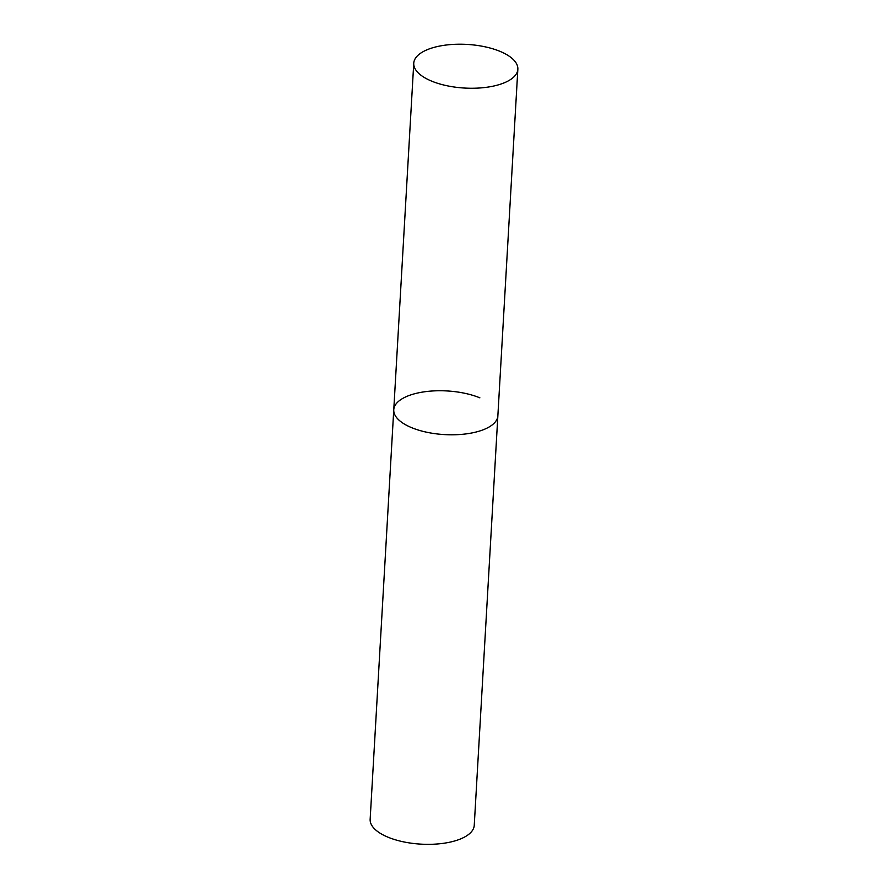 <?xml version="1.0" encoding="UTF-8"?>
<svg xmlns="http://www.w3.org/2000/svg" width="888" height="888" viewBox="0 0 888 888"><rect width="100%" height="100%" fill="white"/><g stroke="black" fill="none" stroke-linecap="round" stroke-linejoin="round"><path stroke-width="1.33" d="M517.848 69.231A52.137 21.856 3.3 0 0 484.559 46.709A52.137 21.856 3.3 0 0 426.418 50.05A52.137 21.856 3.3 0 0 413.753 63.237A52.137 21.856 3.3 0 0 447.041 85.759A52.137 21.856 3.3 0 0 505.183 82.418A52.137 21.856 3.3 0 0 517.848 69.231L474.248 825.318A52.137 21.856 -176.7 0 1 443.279 843.334A52.137 21.856 -176.7 0 1 388.145 837.251A52.137 21.856 -176.7 0 1 370.152 819.313L393.761 409.768A52.137 21.856 3.3 0 0 427.061 432.301A52.137 21.856 3.3 0 0 485.203 428.96A52.137 21.856 3.3 0 0 497.868 415.773A52.137 21.856 -176.7 0 1 466.899 433.788A52.137 21.856 -176.7 0 1 411.766 427.716A52.137 21.856 -176.7 0 1 393.761 409.768A52.137 21.856 -176.7 0 1 424.742 391.752A52.137 21.856 -176.7 0 1 479.875 397.835M393.761 409.768L413.753 63.237"/></g></svg>
